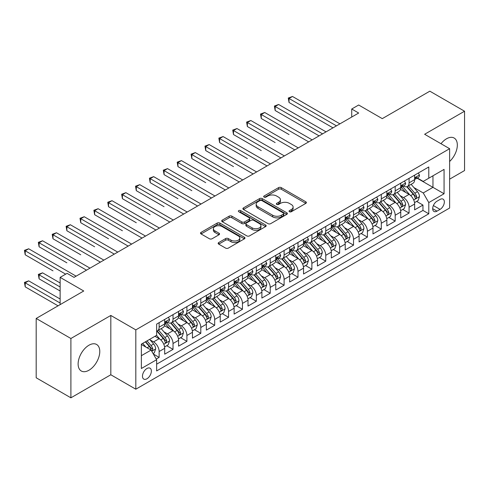 <?xml version="1.0" encoding="UTF-8"?>
<svg xmlns="http://www.w3.org/2000/svg" width="489" height="489" viewBox="0 0 489 489"><rect width="100%" height="100%" fill="white"/><g stroke="black" fill="none" stroke-linecap="round" stroke-linejoin="round"><path stroke-width="0.73" d="M289.427 211.737A1.351 0.776 0 0 0 291.334 211.737L305.814 203.375A1.925 1.112 0 0 0 306.377 202.587A1.925 1.112 0 0 0 305.814 201.798L281.279 187.635A1.925 1.112 0 0 0 278.553 187.635L264.072 195.997A1.351 0.776 0 0 0 263.675 196.547A1.351 0.776 0 0 0 264.072 197.098A1.351 0.776 0 0 0 265.979 197.098L267.856 196.016A6.168 3.564 0 0 1 276.578 196.016L278.62 197.195A6.168 3.564 0 0 1 280.429 199.714A6.168 3.564 0 0 1 278.62 202.232L276.75 203.314A1.351 0.776 0 0 0 276.352 203.864A1.351 0.776 0 0 0 276.75 204.414A1.351 0.776 0 0 0 278.657 204.414L280.533 203.332A6.168 3.564 0 0 1 289.256 203.332L291.297 204.512A6.168 3.564 0 0 1 293.107 207.03A6.168 3.564 0 0 1 291.297 209.549L289.427 210.631A1.351 0.776 0 0 0 289.03 211.181A1.351 0.776 0 0 0 289.427 211.737L289.427 210.631M88.949 370.24A15.318 8.845 120 0 0 98.955 356.744A15.318 8.845 120 0 0 96.608 344.47A15.318 8.845 120 0 0 88.949 345.228A15.318 8.845 120 0 0 78.943 358.724A15.318 8.845 120 0 0 81.29 370.998A15.318 8.845 120 0 0 88.949 370.24M449.623 161.474A15.318 8.845 120 0 0 454.159 138.039A15.318 8.845 120 0 0 446.5 138.797A15.318 8.845 120 0 0 440.992 143.717M146.92 378.779A6.284 3.631 120 0 0 151.028 373.241A6.284 3.631 120 0 0 150.062 368.205A6.284 3.631 120 0 0 146.92 368.517A6.284 3.631 120 0 0 142.812 374.054A6.284 3.631 120 0 0 143.778 379.091A6.284 3.631 120 0 0 146.92 378.779M218.724 242.562A1.925 1.112 0 0 0 218.155 243.351A1.925 1.112 0 0 0 218.724 244.133L225.606 248.106A1.925 1.112 0 0 0 228.332 248.106L244.414 238.821A1.925 1.112 0 0 0 244.977 238.039A1.925 1.112 0 0 0 244.414 237.251L219.879 223.088A1.925 1.112 0 0 0 217.153 223.088L201.071 232.373A1.925 1.112 0 0 0 200.508 233.155A1.925 1.112 0 0 0 201.071 233.944L209.384 238.742A1.925 1.112 0 0 0 212.11 238.742L218.993 234.769A1.925 1.112 0 0 0 219.555 233.986A1.925 1.112 0 0 0 218.993 233.198L214.873 230.814A5.159 2.977 0 0 1 213.363 228.711A5.159 2.977 0 0 1 216.541 225.961A5.159 2.977 0 0 1 222.165 226.609L238.314 235.93A5.159 2.977 0 0 1 239.824 238.039A5.159 2.977 0 0 1 236.639 240.79A5.159 2.977 0 0 1 231.022 240.142L228.332 238.589A1.925 1.112 0 0 0 225.606 238.589L218.724 242.562L218.724 244.133M449.623 179.163L464.55 170.545L464.55 111.223L429.837 91.18L382.276 118.638L358.675 105.007L351.732 109.016L358.675 113.026L74.022 277.367L67.079 273.357L60.135 277.367L60.135 304.623M70.899 338.498L70.899 397.82L110.82 374.77L110.82 315.448L70.899 338.498L36.186 318.455L83.741 290.998L60.135 277.367M110.82 315.448L135.814 329.879L449.623 148.699L449.623 208.027L135.814 389.201L135.814 329.879M464.55 111.223L424.629 134.267L449.623 148.699M267.99 223.638A1.925 1.112 0 0 0 270.717 223.638L286.798 214.353A1.925 1.112 0 0 0 287.367 213.565A1.925 1.112 0 0 0 286.798 212.776L262.269 198.613A1.925 1.112 0 0 0 259.543 198.613L243.461 207.898A1.925 1.112 0 0 0 242.892 208.687A1.925 1.112 0 0 0 243.461 209.469L267.99 223.638M239.298 212.024A1.351 0.776 0 0 1 240.661 212.214L240.661 210.612L265.606 225.013A1.925 1.112 0 0 1 266.169 225.802A1.925 1.112 0 0 1 265.606 226.584L249.524 235.875A1.925 1.112 0 0 1 246.798 235.875L222.263 221.706L222.263 220.136A1.925 1.112 0 0 0 221.7 220.924A1.925 1.112 0 0 0 222.263 221.706M222.263 220.136L229.145 216.162A1.925 1.112 0 0 1 231.872 216.162L241.823 221.902A1.925 1.112 0 0 0 244.549 221.902L249.115 219.268A1.925 1.112 0 0 0 249.677 218.479A1.925 1.112 0 0 0 249.115 217.697L238.754 211.713A1.351 0.776 0 0 1 238.363 211.162A1.351 0.776 0 0 1 239.194 210.447A1.351 0.776 0 0 1 240.661 210.612M70.899 397.82L36.186 377.777L36.186 318.455M156.26 359.036L159.139 357.373L153.375 354.048M150.099 339.892L153.583 341.903A7.855 4.535 60 0 1 159.139 351.524L164.695 348.315L164.695 354.17L173.027 349.36L166.706 345.711M163.986 331.872L167.47 333.889A7.855 4.535 60 0 1 173.027 343.504L178.577 340.301L178.577 346.151L186.908 341.34L180.594 337.697M177.868 323.859L181.358 325.87A7.855 4.535 60 0 1 186.908 335.491L192.464 332.282L192.464 338.137L200.796 333.327L194.475 329.678M191.755 315.839L195.239 317.85A7.855 4.535 60 0 1 200.796 327.471L206.352 324.268L206.352 330.118L214.683 325.307L208.363 321.658M205.643 307.825L209.127 309.837A7.855 4.535 60 0 1 214.683 319.458L220.233 316.249L220.233 322.104L228.565 317.294L222.25 313.645M219.524 299.806L223.015 301.817A7.855 4.535 60 0 1 228.565 311.438L234.121 308.235L234.121 314.085L242.452 309.274L236.132 305.625M233.412 291.792L236.896 293.803A7.855 4.535 60 0 1 242.452 303.424L248.009 300.215L248.009 306.071L256.34 301.261L250.02 297.612M247.3 283.773L250.784 285.784A7.855 4.535 60 0 1 256.34 295.405L261.89 292.202L261.89 298.052L270.221 293.241L263.907 289.592M261.181 275.759L264.671 277.77A7.855 4.535 60 0 1 270.221 287.391L275.778 284.182L275.778 290.038L284.109 285.228L277.789 281.578M275.069 267.74L278.553 269.751A7.855 4.535 60 0 1 284.109 279.372L289.665 276.169L289.665 282.019L297.997 277.208L291.676 273.559M288.956 259.726L292.44 261.737A7.855 4.535 60 0 1 297.997 271.358L303.547 268.149L303.547 273.999L311.878 269.194L305.564 265.545M302.838 251.707L306.328 253.718A7.855 4.535 60 0 1 311.878 263.339L317.434 260.136L317.434 265.985L325.766 261.175L319.445 257.526M316.725 243.687L320.209 245.704A7.855 4.535 60 0 1 325.766 255.325L331.322 252.116L331.322 257.966L339.647 253.155L333.333 249.512M330.607 235.674L334.097 237.685A7.855 4.535 60 0 1 339.647 247.306L345.203 244.097L345.203 249.952L353.535 245.142L347.221 241.493M344.494 227.654L347.979 229.671A7.855 4.535 60 0 1 353.535 239.292L359.091 236.083L359.091 241.933L367.422 237.122L361.102 233.479M358.382 219.64L361.866 221.651A7.855 4.535 60 0 1 367.422 231.273L372.973 228.063L372.973 233.919L381.304 229.109L374.99 225.46M372.263 211.621L375.754 213.638A7.855 4.535 60 0 1 381.304 223.253L386.86 220.05L386.86 225.9L395.191 221.089L388.871 217.446M386.151 203.607L389.635 205.618A7.855 4.535 60 0 1 395.191 215.239L400.748 212.03L400.748 217.886L409.079 213.076L409.079 207.22A7.855 4.535 -120 0 0 403.523 197.605L400.039 195.588M402.759 209.426L409.079 213.076M164.695 348.315A7.855 4.535 -120 0 0 159.139 338.694L154.97 336.291M178.577 340.301A7.855 4.535 -120 0 0 173.027 330.68L164.438 325.723M192.464 332.282A7.855 4.535 -120 0 0 186.908 322.661L178.32 317.703M206.352 324.268A7.855 4.535 -120 0 0 200.796 314.647L192.208 309.69M220.233 316.249A7.855 4.535 -120 0 0 214.683 306.627L206.095 301.67M234.121 308.235A7.855 4.535 -120 0 0 228.565 298.614L219.977 293.657M248.009 300.215A7.855 4.535 -120 0 0 242.452 290.594L233.864 285.637M261.89 292.202A7.855 4.535 -120 0 0 256.34 282.581L247.752 277.624M275.778 284.182A7.855 4.535 -120 0 0 270.221 274.561L261.633 269.604M289.665 276.169A7.855 4.535 -120 0 0 284.109 266.548L275.521 261.591M303.547 268.149A7.855 4.535 -120 0 0 297.997 258.528L289.409 253.571M317.434 260.136A7.855 4.535 -120 0 0 311.878 250.515L303.29 245.557M331.322 252.116A7.855 4.535 -120 0 0 325.766 242.495L317.178 237.538M345.203 244.097A7.855 4.535 -120 0 0 339.647 234.482L331.065 229.524M359.091 236.083A7.855 4.535 -120 0 0 353.535 226.462L344.947 221.505M372.973 228.063A7.855 4.535 -120 0 0 367.422 218.449L358.834 213.485M386.86 220.05A7.855 4.535 -120 0 0 381.304 210.429L372.722 205.472M400.748 212.03A7.855 4.535 -120 0 0 395.191 202.415L386.603 197.452M440.045 199.445L436.989 201.211A6.088 3.515 120 0 0 433.009 206.572A6.088 3.515 120 0 0 433.945 211.45A6.088 3.515 120 0 0 436.989 211.15L440.045 209.39A6.088 3.515 120 0 0 444.018 204.023A6.088 3.515 120 0 0 443.083 199.145A6.088 3.515 120 0 0 440.045 199.445M141.364 355.692L151.083 350.081L156.639 359.702L156.639 370.925L428.792 213.797L428.792 202.574L423.242 192.953L413.92 187.574M156.639 359.702L141.364 368.517L141.364 344.146L156.639 335.332L156.639 324.103L428.792 166.975L428.792 178.204L444.067 169.383L444.067 193.754L428.792 202.574M167.397 322.3L167.47 322.343A7.855 4.535 60 0 0 171.401 322.734L176.951 319.525A7.855 4.535 -120 0 0 178.577 315.931L178.577 311.438M181.285 314.286L181.358 314.323A7.855 4.535 60 0 0 185.282 314.714L190.838 311.505A7.855 4.535 -120 0 0 192.464 307.911L192.464 303.424M195.166 306.267L195.239 306.31A7.855 4.535 60 0 0 199.17 306.695L204.72 303.492A7.855 4.535 -120 0 0 206.352 299.898L206.352 295.405M209.054 298.247L209.127 298.29A7.855 4.535 60 0 0 213.051 298.681L218.607 295.472A7.855 4.535 -120 0 0 220.233 291.878L220.233 287.391M222.941 290.234L223.015 290.277A7.855 4.535 60 0 0 226.939 290.662L232.495 287.459A7.855 4.535 -120 0 0 234.121 283.864L234.121 279.372M236.823 282.214L236.896 282.257A7.855 4.535 60 0 0 240.826 282.648L246.377 279.439A7.855 4.535 -120 0 0 248.009 275.845L248.009 271.358M250.71 274.201L250.784 274.243A7.855 4.535 60 0 0 254.708 274.629L260.264 271.426A7.855 4.535 -120 0 0 261.89 267.831L261.89 263.339M264.598 266.181L264.671 266.224A7.855 4.535 60 0 0 268.595 266.615L274.152 263.406A7.855 4.535 -120 0 0 275.778 259.812L275.778 255.325M278.479 258.168L278.553 258.21A7.855 4.535 60 0 0 282.483 258.595L288.033 255.392A7.855 4.535 -120 0 0 289.665 251.792L289.665 247.306M292.367 250.148L292.44 250.191A7.855 4.535 60 0 0 296.365 250.582L301.921 247.373A7.855 4.535 -120 0 0 303.547 243.779L303.547 239.286M306.255 242.134L306.328 242.177A7.855 4.535 60 0 0 310.252 242.562L315.808 239.359A7.855 4.535 -120 0 0 317.434 235.759L317.434 231.273M320.136 234.115L320.209 234.158A7.855 4.535 60 0 0 324.14 234.549L329.69 231.34A7.855 4.535 -120 0 0 331.322 227.746L331.322 223.253M334.024 226.101L334.097 226.144A7.855 4.535 60 0 0 338.021 226.529L343.578 223.326A7.855 4.535 -120 0 0 345.203 219.726L345.203 215.239M347.911 218.082L347.979 218.125A7.855 4.535 60 0 0 351.909 218.516L357.465 215.307A7.855 4.535 -120 0 0 359.091 211.713L359.091 207.22M361.793 210.068L361.866 210.111A7.855 4.535 60 0 0 365.796 210.496L371.347 207.293A7.855 4.535 -120 0 0 372.973 203.693L372.973 199.206M375.68 202.049L375.754 202.091A7.855 4.535 60 0 0 379.678 202.483L385.234 199.274A7.855 4.535 -120 0 0 386.86 195.679L386.86 191.187M389.568 194.035L389.635 194.072A7.855 4.535 60 0 0 393.566 194.463L399.122 191.26A7.855 4.535 -120 0 0 400.748 187.66L400.748 183.173M156.639 364.189L422.961 210.429L422.961 205.056L414.629 209.867L414.629 204.017A7.855 4.535 -120 0 0 409.079 194.396L400.491 189.439M403.449 186.016L403.523 186.058A7.855 4.535 -120 0 0 407.453 186.45A7.855 4.535 -120 0 0 409.079 182.849L409.079 178.363M407.453 186.45L413.003 183.241A7.855 4.535 -120 0 0 414.629 179.646L414.629 175.154M159.139 322.661L159.139 327.153A7.855 4.535 60 0 1 157.513 330.747A7.855 4.535 60 0 1 156.639 331.065M157.513 330.747L163.069 327.538A7.855 4.535 -120 0 0 164.695 323.944L164.695 319.458M173.027 314.647L173.027 319.134A7.855 4.535 60 0 1 171.401 322.734M186.908 306.627L186.908 311.12A7.855 4.535 60 0 1 185.282 314.714M200.796 298.614L200.796 303.101A7.855 4.535 60 0 1 199.17 306.695M214.683 290.594L214.683 295.087A7.855 4.535 60 0 1 213.051 298.681M228.565 282.581L228.565 287.067A7.855 4.535 60 0 1 226.939 290.662M242.452 274.561L242.452 279.054A7.855 4.535 60 0 1 240.826 282.648M256.34 266.548L256.34 271.034A7.855 4.535 60 0 1 254.708 274.629M270.221 258.528L270.221 263.021A7.855 4.535 60 0 1 268.595 266.615M284.109 250.515L284.109 255.001A7.855 4.535 60 0 1 282.483 258.595M297.997 242.495L297.997 246.988A7.855 4.535 60 0 1 296.365 250.582M311.878 234.482L311.878 238.968A7.855 4.535 60 0 1 310.252 242.562M325.766 226.462L325.766 230.949A7.855 4.535 60 0 1 324.14 234.549M339.647 218.442L339.647 222.935A7.855 4.535 60 0 1 338.021 226.529M353.535 210.429L353.535 214.916A7.855 4.535 60 0 1 351.909 218.516M367.422 202.409L367.422 206.902A7.855 4.535 60 0 1 365.796 210.496M381.304 194.396L381.304 198.882A7.855 4.535 60 0 1 379.678 202.483M395.191 186.376L395.191 190.869A7.855 4.535 60 0 1 393.566 194.463M395.191 215.239L395.191 221.089M381.304 223.253L381.304 229.109M367.422 231.273L367.422 237.122M353.535 239.292L353.535 245.142M339.647 247.306L339.647 253.155M325.766 255.325L325.766 261.175M311.878 263.339L311.878 269.194M297.997 271.358L297.997 277.208M284.109 279.372L284.109 285.228M270.221 287.391L270.221 293.241M256.34 295.405L256.34 301.261M242.452 303.424L242.452 309.274M228.565 311.438L228.565 317.294M214.683 319.458L214.683 325.307M200.796 327.471L200.796 333.327M186.908 335.491L186.908 341.34M173.027 343.504L173.027 349.36M159.139 351.524L159.139 357.373M151.083 350.081L141.364 344.47M423.242 192.953L432.961 187.342L432.961 175.796L444.067 169.383M417.056 178.161L444.067 193.754M417.337 178.002L423.242 181.407L428.792 178.204M110.82 374.77L135.814 389.201M351.732 109.016L351.732 117.036M416.646 201.413L422.961 205.056M422.961 210.429L428.792 213.797M289.965 211.926L291.297 211.156A6.168 3.564 0 0 0 293.107 208.638L293.107 207.03M280.429 199.714L280.429 201.315A6.168 3.564 0 0 1 278.62 203.834L277.287 204.61M305.79 203.387L281.279 189.237A1.925 1.112 0 0 0 278.553 189.237L264.61 197.287M286.774 214.365L262.269 200.215A1.925 1.112 0 0 0 259.543 200.215L243.485 209.488M283.394 214.115A1.351 0.776 0 0 0 283.785 213.565A1.351 0.776 0 0 0 283.394 213.015L261.859 200.582A1.351 0.776 0 0 0 259.952 200.582L257.972 201.719A6.168 3.564 0 0 0 256.169 204.237A6.168 3.564 0 0 0 257.972 206.755L272.691 215.258A6.168 3.564 0 0 0 281.419 215.258L283.394 214.115L283.394 215.716A1.351 0.776 0 0 0 283.785 215.166L283.785 213.565M256.169 204.237L256.169 205.845A6.168 3.564 0 0 0 257.972 208.363L257.972 206.755M283.394 215.716L281.419 216.859A6.168 3.564 0 0 1 272.691 216.859L257.972 208.363M222.287 221.725L229.145 217.764L229.145 216.162M249.677 218.479L249.677 220.087A1.925 1.112 0 0 1 249.115 220.875L244.549 223.51A1.925 1.112 0 0 1 241.823 223.51L231.872 217.764A1.925 1.112 0 0 0 229.145 217.764M240.661 212.214L265.582 226.603M252.147 227.868A5.159 2.977 0 0 0 257.764 228.51A5.159 2.977 0 0 0 260.949 225.759A5.159 2.977 0 0 0 259.439 223.656L253.748 220.368A1.925 1.112 0 0 0 251.022 220.368L246.456 223.008A1.925 1.112 0 0 0 245.894 223.791A1.925 1.112 0 0 0 246.456 224.579L252.147 227.868L252.147 229.469A5.159 2.977 0 0 0 257.764 230.117A5.159 2.977 0 0 0 260.949 227.367L260.949 225.759M245.894 223.791L245.894 225.398A1.925 1.112 0 0 0 246.456 226.187L246.456 224.579M252.147 229.469L246.456 226.187M239.824 238.039L239.824 239.641A5.159 2.977 0 0 1 236.639 242.391A5.159 2.977 0 0 1 231.022 241.743L228.332 240.191A1.925 1.112 0 0 0 225.606 240.191L218.748 244.152M213.363 228.711L213.363 230.313A5.159 2.977 0 0 0 214.873 232.422L214.873 230.814M218.993 233.198L218.993 234.769L214.873 232.422M244.384 238.84L219.879 224.689A1.925 1.112 0 0 0 217.153 224.689L201.095 233.962M414.513 202.642L418.101 200.569L419.489 196.56A5.202 3.007 -120 0 0 417.465 191.676L411.121 184.329M409.849 194.903L402.6 186.511M405.723 192.458L401.512 187.587A12.469 7.201 -120 0 0 401.127 187.153M289.036 134.548L261.267 118.515L261.267 114.512L264.738 112.507L312.159 139.885M406.744 186.731L413.162 194.157A5.202 3.007 60 0 1 415.014 197.745L415.393 198.363L416.096 198.259L416.683 196.78A5.202 3.007 -120 0 0 414.825 193.198L408.48 185.851M407.123 186.609L414.018 194.591A2.653 1.528 60 0 1 414.684 195.631L416.683 196.78M418.309 173.033L419.489 175.074A5.202 3.007 60 0 1 418.413 177.379L415.778 178.901A5.202 3.007 -120 0 0 416.683 177.703L416.573 177.238M336.456 125.85L289.036 98.478L292.508 96.474L339.928 123.845M414.806 179.145L414.825 179.145A5.202 3.007 -120 0 0 415.778 178.901M416.011 177.311L416.683 177.703C416.353 176.92 415.797 177.238 415.014 178.662A5.202 3.007 60 0 1 414.629 179.402M332.985 127.855L289.036 102.482L289.036 98.478L288.272 98.032L292.508 96.474M289.036 102.482L288.272 98.032M400.632 210.655L404.22 208.583L405.607 204.579A5.202 3.007 -120 0 0 403.578 199.689L397.233 192.348M395.962 202.923L388.712 194.524M391.836 200.478L387.63 195.606A12.469 7.201 -120 0 0 387.245 195.172M275.154 142.568L247.379 126.535L247.379 122.525L250.851 120.52L298.272 147.898M392.856 194.744L399.275 202.177A5.202 3.007 60 0 1 401.133 205.759L401.506 206.376L402.209 206.279L402.795 204.799A5.202 3.007 -120 0 0 400.943 201.211L394.599 193.87M393.235 194.622L400.13 202.611A2.653 1.528 60 0 1 400.797 203.644L402.795 204.799M386.744 218.675L390.332 216.603L391.72 212.593A5.202 3.007 -120 0 0 389.696 207.709L383.352 200.362M382.08 210.936L374.825 202.544M377.954 208.491L373.743 203.62A12.469 7.201 -120 0 0 373.358 203.186M261.267 150.588L233.497 134.548L233.497 130.545L236.969 128.54L284.384 155.918M378.975 202.764L385.387 210.191A5.202 3.007 60 0 1 387.245 213.779L387.624 214.396L388.327 214.298L388.908 212.813A5.202 3.007 -120 0 0 387.056 209.231L380.711 201.884M379.348 202.642L386.243 210.625A2.653 1.528 60 0 1 386.915 211.664L388.908 212.813M372.856 226.688L376.444 224.616L377.832 220.612A5.202 3.007 -120 0 0 375.809 215.722L369.464 208.381M368.193 218.956L360.943 210.557M364.067 216.511L359.855 211.639A12.469 7.201 -120 0 0 359.47 211.205M247.379 158.601L219.61 142.568L219.61 138.558L223.082 136.553L270.503 163.931M365.087 210.777L371.506 218.21A5.202 3.007 60 0 1 373.358 221.792L373.737 222.409L374.44 222.312L375.026 220.832A5.202 3.007 -120 0 0 373.168 217.244L366.823 209.903M365.466 210.661L372.361 218.644A2.653 1.528 60 0 1 373.028 219.677L375.026 220.832M358.975 234.708L362.563 232.636L363.95 228.626A5.202 3.007 -120 0 0 361.921 223.742L355.576 216.395M354.305 226.969L347.056 218.577M350.179 224.524L345.974 219.653A12.469 7.201 -120 0 0 345.589 219.219M233.497 166.621L205.722 150.581L205.722 146.578L209.194 144.573L256.615 171.951M351.2 218.797L357.618 226.224A5.202 3.007 60 0 1 359.476 229.812L359.855 230.429L360.558 230.331L361.139 228.846A5.202 3.007 -120 0 0 359.287 225.264L352.942 217.917M351.579 218.675L358.474 226.658A2.653 1.528 60 0 1 359.14 227.697L361.139 228.846M404.427 181.046L405.607 183.094A5.202 3.007 60 0 1 404.531 185.392L401.891 186.914A5.202 3.007 -120 0 0 402.795 185.716L402.685 185.258M322.569 133.87L275.154 106.492L278.626 104.487L326.041 131.865M400.919 187.159L400.943 187.159A5.202 3.007 -120 0 0 401.891 186.914M402.123 185.331L402.795 185.716C402.471 184.934 401.915 185.258 401.133 186.682A5.202 3.007 60 0 1 400.748 187.421M319.097 135.875L275.154 110.502L275.154 106.492L274.39 106.052L278.626 104.487M275.154 110.502L274.39 106.052M390.54 189.066L391.72 191.107A5.202 3.007 60 0 1 390.644 193.412L388.003 194.934A5.202 3.007 -120 0 0 388.908 193.736L388.804 193.271M308.687 141.883L260.503 114.065L264.738 112.507M387.037 195.178L387.056 195.178A5.202 3.007 -120 0 0 388.003 194.934M388.242 193.344L388.908 193.736C388.584 192.953 388.028 193.271 387.245 194.695A5.202 3.007 60 0 1 386.86 195.435M261.267 118.515L260.503 114.065M376.652 197.079L377.832 199.127A5.202 3.007 60 0 1 376.756 201.425L374.122 202.953A5.202 3.007 -120 0 0 375.026 201.749L374.916 201.291M294.8 149.903L246.615 122.085L250.851 120.52M373.15 203.192L373.168 203.192A5.202 3.007 -120 0 0 374.122 202.953M374.354 201.364L375.026 201.749C374.696 200.967 374.14 201.291 373.358 202.715A5.202 3.007 60 0 1 372.973 203.455M247.379 126.535L246.615 122.085M362.771 205.099L363.95 207.14A5.202 3.007 60 0 1 362.875 209.445L360.234 210.967A5.202 3.007 -120 0 0 361.139 209.769L361.029 209.304M280.912 157.916L232.733 130.098L236.969 128.54M359.262 211.211L359.287 211.211A5.202 3.007 -120 0 0 360.234 210.967M360.466 209.384L361.139 209.769C360.815 208.986 360.259 209.304 359.476 210.728A5.202 3.007 60 0 1 359.091 211.468M233.497 134.548L232.733 130.098M345.087 242.721L348.675 240.655L350.063 236.645A5.202 3.007 -120 0 0 348.04 231.755L341.695 224.414M340.423 234.989L333.168 226.59M336.298 232.544L332.086 227.672A12.469 7.201 -120 0 0 331.701 227.238M219.61 174.634L191.841 158.601L191.841 154.591L195.313 152.586L242.727 179.964M337.318 226.81L343.73 234.243A5.202 3.007 60 0 1 345.589 237.825L345.967 238.443L346.67 238.345L347.257 236.865A5.202 3.007 -120 0 0 345.399 233.284L339.054 225.936M337.691 226.694L344.586 234.677A2.653 1.528 60 0 1 345.258 235.71L347.257 236.865M348.883 213.112L350.063 215.16A5.202 3.007 60 0 1 348.987 217.458L346.346 218.986A5.202 3.007 -120 0 0 347.257 217.782L347.147 217.324M267.031 165.936L218.846 138.118L223.082 136.553M345.381 219.225L345.399 219.225A5.202 3.007 -120 0 0 346.346 218.986M346.585 217.397L347.257 217.782C346.927 217 346.371 217.324 345.589 218.748A5.202 3.007 60 0 1 345.203 219.488M219.61 142.568L218.846 138.118M331.2 250.741L334.788 248.669L336.175 244.659A5.202 3.007 -120 0 0 334.152 239.775L327.807 232.428M326.536 243.002L319.286 234.61M322.41 240.557L318.205 235.686A12.469 7.201 -120 0 0 317.813 235.252M205.722 182.654L177.953 166.615L177.953 162.611L181.425 160.606L228.846 187.984M323.431 234.83L329.849 242.257A5.202 3.007 60 0 1 331.701 245.845L332.08 246.462L332.783 246.364L333.37 244.879A5.202 3.007 -120 0 0 331.511 241.297L325.167 233.95M323.81 234.708L330.705 242.691A2.653 1.528 60 0 1 331.371 243.73L333.37 244.879M334.996 221.132L336.175 223.173A5.202 3.007 60 0 1 335.099 225.478L332.465 227A5.202 3.007 -120 0 0 333.37 225.802L333.26 225.337M253.143 173.956L204.958 146.138L209.194 144.573M331.493 227.244L331.511 227.244A5.202 3.007 -120 0 0 332.465 227M332.697 225.417L333.37 225.802C333.04 225.019 332.483 225.337 331.701 226.762A5.202 3.007 60 0 1 331.322 227.507M205.722 150.581L204.958 146.138M317.318 258.754L320.906 256.688L322.294 252.679A5.202 3.007 -120 0 0 320.264 247.789L313.92 240.447M312.648 251.022L305.399 242.623M308.522 248.577L304.317 243.705A12.469 7.201 -120 0 0 303.932 243.271M191.841 190.667L164.066 174.634L164.066 170.624L167.538 168.619L214.958 195.997M309.543 242.844L315.961 250.276A5.202 3.007 60 0 1 317.819 253.858L318.198 254.476L318.901 254.378L319.482 252.899A5.202 3.007 -120 0 0 317.63 249.317L311.285 241.969M309.922 242.727L316.817 250.71A2.653 1.528 60 0 1 317.483 251.743L319.482 252.899M321.114 229.145L322.294 231.193A5.202 3.007 60 0 1 321.218 233.491L318.577 235.02A5.202 3.007 -120 0 0 319.482 233.821L319.372 233.357M239.255 181.969L191.077 154.151L195.313 152.586M317.606 235.264L317.63 235.264A5.202 3.007 -120 0 0 318.577 235.02M318.81 233.43L319.482 233.821C319.158 233.033 318.602 233.357 317.819 234.781A5.202 3.007 60 0 1 317.434 235.521M191.841 158.601L191.077 154.151M303.431 266.774L307.019 264.702L308.406 260.692A5.202 3.007 -120 0 0 306.383 255.808L300.038 248.461M298.767 259.036L291.517 250.643M294.641 256.591L290.429 251.719A12.469 7.201 -120 0 0 290.044 251.285M177.953 198.687L150.184 182.654L150.184 178.644L153.656 176.639L201.071 204.017M295.662 250.863L302.074 258.29A5.202 3.007 60 0 1 303.932 261.878L304.311 262.495L305.014 262.397L305.601 260.918A5.202 3.007 -120 0 0 303.742 257.33L297.398 249.983M296.034 250.741L302.929 258.724A2.653 1.528 60 0 1 303.602 259.763L305.601 260.918M307.226 237.165L308.406 239.207A5.202 3.007 60 0 1 307.33 241.511L304.69 243.033A5.202 3.007 -120 0 0 305.601 241.835L305.491 241.377M225.374 189.989L177.189 162.171L181.425 160.606M303.724 243.277L303.742 243.277A5.202 3.007 -120 0 0 304.69 243.033M304.928 241.45L305.601 241.835C305.27 241.053 304.714 241.37 303.932 242.795A5.202 3.007 60 0 1 303.547 243.54M177.953 166.615L177.189 162.171M289.543 274.794L293.131 272.721L294.525 268.712A5.202 3.007 -120 0 0 292.495 263.822L286.151 256.481M284.879 267.055L277.63 258.657M280.753 264.61L276.548 259.738A12.469 7.201 -120 0 0 276.157 259.304M164.066 206.7L136.297 190.667L136.297 186.657L139.768 184.653L187.189 212.03M281.774 258.883L288.192 266.309A5.202 3.007 60 0 1 290.044 269.891L290.423 270.509L291.126 270.411L291.713 268.932A5.202 3.007 -120 0 0 289.855 265.35L283.51 258.003M282.153 258.76L289.048 266.743A2.653 1.528 60 0 1 289.714 267.776L291.713 268.932M293.345 245.178L294.525 247.226A5.202 3.007 60 0 1 293.443 249.531L290.808 251.053A5.202 3.007 -120 0 0 291.713 249.855L291.603 249.39M211.486 198.002L163.308 170.184L167.538 168.619M289.836 251.297L289.855 251.297A5.202 3.007 -120 0 0 290.808 251.053M291.041 249.463L291.713 249.855C291.383 249.066 290.833 249.39 290.044 250.814A5.202 3.007 60 0 1 289.665 251.554M164.066 174.634L163.308 170.184M275.662 282.807L279.25 280.735L280.637 276.725A5.202 3.007 -120 0 0 278.608 271.841L272.263 264.494M270.992 275.069L263.742 266.676M266.866 272.624L262.66 267.752A12.469 7.201 -120 0 0 262.275 267.318M150.184 214.72L122.415 198.687L122.415 194.677L125.881 192.672L173.302 220.05M267.886 266.896L274.305 274.329A5.202 3.007 60 0 1 276.163 277.911L276.542 278.528L277.245 278.43L277.825 276.951A5.202 3.007 -120 0 0 275.973 273.363L269.628 266.016M268.265 266.774L275.16 274.757A2.653 1.528 60 0 1 275.827 275.796L277.825 276.951M279.457 253.198L280.637 255.24A5.202 3.007 60 0 1 279.561 257.544L276.921 259.066A5.202 3.007 -120 0 0 277.825 257.868L277.715 257.41M197.599 206.022L149.42 178.204L153.656 176.639M275.949 259.311L275.973 259.311A5.202 3.007 -120 0 0 276.921 259.066M277.153 257.483L277.825 257.868C277.501 257.086 276.945 257.403 276.163 258.834A5.202 3.007 60 0 1 275.778 259.573M150.184 182.654L149.42 178.204M261.774 290.827L265.362 288.754L266.749 284.745A5.202 3.007 -120 0 0 264.726 279.855L258.381 272.514M257.11 283.088L249.861 274.69M252.984 280.643L248.773 275.772A12.469 7.201 -120 0 0 248.388 275.338M136.297 222.733L108.527 206.7L108.527 202.691L111.999 200.686L159.414 228.063M254.005 274.916L260.417 282.342A5.202 3.007 60 0 1 262.275 285.931L262.654 286.542L263.357 286.444L263.944 284.965A5.202 3.007 -120 0 0 262.086 281.383L255.741 274.036M254.378 274.794L261.273 282.776A2.653 1.528 60 0 1 261.945 283.809L263.944 284.965M265.57 261.212L266.749 263.259A5.202 3.007 60 0 1 265.674 265.564L263.033 267.086A5.202 3.007 -120 0 0 263.944 265.888L263.834 265.423M183.717 214.035L135.532 186.217L139.768 184.653M262.067 267.33L262.086 267.33A5.202 3.007 -120 0 0 263.033 267.086M263.271 265.496L263.944 265.888C263.614 265.099 263.058 265.423 262.275 266.847A5.202 3.007 60 0 1 261.89 267.587M136.297 190.667L135.532 186.217M247.886 298.84L251.48 296.768L252.868 292.758A5.202 3.007 -120 0 0 250.839 287.874L244.494 280.527M243.222 291.102L235.973 282.709M239.097 288.657L234.891 283.785A12.469 7.201 -120 0 0 234.5 283.351M122.415 230.753L94.64 214.72L94.64 210.71L98.112 208.705L145.533 236.083M240.117 282.929L246.535 290.362A5.202 3.007 60 0 1 248.388 293.944L248.767 294.561L249.469 294.464L250.056 292.984A5.202 3.007 -120 0 0 248.198 289.396L241.859 282.055M240.496 282.807L247.391 290.79A2.653 1.528 60 0 1 248.057 291.829L250.056 292.984M251.688 269.231L252.868 271.273A5.202 3.007 60 0 1 251.786 273.577L249.152 275.099A5.202 3.007 -120 0 0 250.056 273.901L249.946 273.443M169.83 222.055L121.651 194.237L125.881 192.672M248.18 275.344L248.198 275.344A5.202 3.007 -120 0 0 249.152 275.099M249.384 273.516L250.056 273.901C249.726 273.119 249.176 273.437 248.388 274.867A5.202 3.007 60 0 1 248.009 275.607M122.415 198.687L121.651 194.237M237.801 277.251L238.98 279.292A5.202 3.007 60 0 1 237.905 281.597L235.264 283.119A5.202 3.007 -120 0 0 236.169 281.921L236.059 281.456M155.948 230.068L107.763 202.25L111.999 200.686M234.292 283.363L234.317 283.363A5.202 3.007 -120 0 0 235.264 283.119M235.496 281.53L236.169 281.921C235.845 281.132 235.288 281.456 234.506 282.88A5.202 3.007 60 0 1 234.121 283.62M108.527 206.7L107.763 202.25M223.913 285.264L225.093 287.306A5.202 3.007 60 0 1 224.017 289.61L221.376 291.132A5.202 3.007 -120 0 0 222.287 289.934L222.177 289.476M142.061 238.088L93.876 210.27L98.112 208.705M220.411 291.377L220.429 291.377A5.202 3.007 -120 0 0 221.376 291.132M221.615 289.549L222.287 289.934C221.957 289.152 221.401 289.47 220.618 290.9A5.202 3.007 60 0 1 220.233 291.64M94.64 214.72L93.876 210.27M234.005 306.86L237.593 304.788L238.98 300.778A5.202 3.007 -120 0 0 236.951 295.894L230.606 288.547M229.341 299.121L222.085 290.723M225.209 296.676L221.004 291.805A12.469 7.201 -120 0 0 220.618 291.371M108.527 238.766L80.758 222.733L80.758 218.724L84.224 216.725L131.645 244.097M226.23 290.949L232.648 298.376A5.202 3.007 60 0 1 234.506 301.964L234.885 302.575L235.588 302.477L236.169 300.998A5.202 3.007 -120 0 0 234.317 297.416L227.972 290.069M226.609 290.827L233.504 298.81A2.653 1.528 60 0 1 234.17 299.843L236.169 300.998M220.117 314.873L223.705 312.801L225.093 308.791A5.202 3.007 -120 0 0 223.07 303.907L216.725 296.56M215.453 307.135L208.204 298.742M211.327 304.69L207.116 299.818A12.469 7.201 -120 0 0 206.731 299.384M94.64 246.786L66.871 230.753L66.871 226.743L70.343 224.738L117.757 252.116M212.348 298.962L218.766 306.395A5.202 3.007 60 0 1 220.618 309.977L220.997 310.594L221.7 310.497L222.287 309.017A5.202 3.007 -120 0 0 220.429 305.429L214.084 298.088M212.721 298.84L219.622 306.823A2.653 1.528 60 0 1 220.288 307.862L222.287 309.017M206.236 322.893L209.824 320.821L211.211 316.811A5.202 3.007 -120 0 0 209.182 311.927L202.837 304.58M201.566 315.154L194.316 306.756M197.44 312.709L193.234 307.838A12.469 7.201 -120 0 0 192.843 307.404M80.758 254.8L52.983 238.766L52.983 234.757L56.455 232.758L103.876 260.13M198.461 306.982L204.879 314.409A5.202 3.007 60 0 1 206.731 317.997L207.11 318.614L207.813 318.51L208.4 317.031A5.202 3.007 -120 0 0 206.541 313.449L200.203 306.102M198.84 306.86L205.735 314.843A2.653 1.528 60 0 1 206.401 315.882L208.4 317.031M210.032 293.284L211.211 295.325A5.202 3.007 60 0 1 210.129 297.63L207.495 299.152A5.202 3.007 -120 0 0 208.4 297.954L208.29 297.489M128.173 246.101L79.994 218.283L84.224 216.725M206.523 299.396L206.541 299.396A5.202 3.007 -120 0 0 207.495 299.152M207.727 297.563L208.4 297.954C208.069 297.171 207.519 297.489 206.731 298.913A5.202 3.007 60 0 1 206.352 299.653M80.758 222.733L79.994 218.283M192.348 330.906L195.936 328.834L197.324 324.824A5.202 3.007 -120 0 0 195.294 319.94L188.956 312.593M187.684 323.168L180.429 314.775M183.558 320.729L179.347 315.851A12.469 7.201 -120 0 0 178.962 315.417M66.871 262.819L39.102 246.786L39.102 242.776L42.574 240.771L89.988 268.149M184.573 314.995L190.991 322.428A5.202 3.007 60 0 1 192.849 326.01L193.228 326.628L193.931 326.53L194.512 325.051A5.202 3.007 -120 0 0 192.66 321.462L186.315 314.121M184.952 314.873L191.847 322.856A2.653 1.528 60 0 1 192.513 323.895L194.512 325.051M196.144 301.297L197.324 303.345A5.202 3.007 60 0 1 196.248 305.643L193.607 307.165A5.202 3.007 -120 0 0 194.512 305.967L194.402 305.509M114.292 254.121L66.107 226.303L70.343 224.738M192.635 307.41L192.66 307.41A5.202 3.007 -120 0 0 193.607 307.165M193.84 305.582L194.512 305.967C194.188 305.185 193.632 305.503 192.849 306.933A5.202 3.007 60 0 1 192.464 307.673M66.871 230.753L66.107 226.303M178.461 338.926L182.049 336.854L183.436 332.844A5.202 3.007 -120 0 0 181.413 327.96L175.068 320.613M173.797 331.187L166.547 322.795M169.671 328.742L165.459 323.871A12.469 7.201 -120 0 0 165.074 323.437M52.983 270.833L25.214 254.8L25.214 250.796L28.686 248.791L76.107 276.163M170.692 323.015L177.11 330.442A5.202 3.007 60 0 1 178.962 334.03L179.341 334.647L180.044 334.543L180.63 333.064A5.202 3.007 -120 0 0 178.772 329.482L172.428 322.135M171.071 322.893L177.965 330.876A2.653 1.528 60 0 1 178.632 331.915L180.63 333.064M182.256 309.317L183.436 311.359A5.202 3.007 60 0 1 182.36 313.663L179.72 315.185A5.202 3.007 -120 0 0 180.63 313.987L180.52 313.522M100.404 262.135L52.219 234.317L56.455 232.758M178.754 315.429L178.772 315.429A5.202 3.007 -120 0 0 179.72 315.185M179.958 313.596L180.63 313.987C180.3 313.204 179.744 313.522 178.962 314.947A5.202 3.007 60 0 1 178.577 315.686M52.983 238.766L52.219 234.317M164.579 346.939L168.167 344.867L169.555 340.864A5.202 3.007 -120 0 0 167.525 335.974L161.181 328.626M159.909 339.207L156.59 335.356M155.783 336.762L155.245 336.132M60.135 282.978L42.574 272.838L39.102 274.842L39.102 278.852L60.135 290.998M156.804 331.029L163.222 338.461A5.202 3.007 60 0 1 165.074 342.043L165.453 342.661L166.156 342.563L166.743 341.084A5.202 3.007 -120 0 0 164.891 337.496L158.546 330.154M157.183 330.906L164.078 338.889A2.653 1.528 60 0 1 164.744 339.928L166.743 341.084M39.102 278.852L38.338 274.402L60.135 286.988M38.338 274.402L42.574 272.838M168.375 317.33L169.555 319.378A5.202 3.007 60 0 1 168.473 321.676L165.838 323.198A5.202 3.007 -120 0 0 166.743 322L166.633 321.542M86.516 270.154L38.338 242.336L42.574 240.771M164.866 323.443L164.891 323.443A5.202 3.007 -120 0 0 165.838 323.198M166.071 321.615L166.743 322C166.419 321.218 165.863 321.542 165.074 322.966A5.202 3.007 60 0 1 164.695 323.706M39.102 246.786L38.338 242.336M153.1 353.565L154.279 352.887L155.667 348.877A5.202 3.007 -120 0 0 153.638 343.993L149.646 339.366M145.918 347.098L142.702 343.376M141.902 344.776L141.364 344.158M60.135 299.011L28.686 280.857L25.214 282.862L25.214 286.866L58.05 305.827M145.343 341.854L149.334 346.475A5.202 3.007 60 0 1 151.193 350.063L151.572 350.68L152.275 350.576L152.855 349.097A5.202 3.007 -120 0 0 151.003 345.515L147.006 340.888M145.661 341.664L150.19 346.909A2.653 1.528 60 0 1 150.863 347.948L152.855 349.097M25.214 286.866L24.45 282.422L60.135 303.021M24.45 282.422L28.686 280.857M65.691 274.164L24.45 250.35L28.686 248.791M25.214 254.8L24.45 250.35M153.583 341.903L159.139 338.694M167.47 333.889L173.027 330.68M181.358 325.87L186.908 322.661M195.239 317.85L200.796 314.647M209.127 309.837L214.683 306.627M223.015 301.817L228.565 298.614M236.896 293.803L242.452 290.594M250.784 285.784L256.34 282.581M264.671 277.77L270.221 274.561M278.553 269.751L284.109 266.548M292.44 261.737L297.997 258.528M306.328 253.718L311.878 250.515M320.209 245.704L325.766 242.495M334.097 237.685L339.647 234.482M347.979 229.671L353.535 226.462M361.866 221.651L367.422 218.449M375.754 213.638L381.304 210.429M389.635 205.618L395.191 202.415M403.523 197.605L409.079 194.396M409.079 182.849L414.629 179.646M159.139 327.153L164.695 323.944M173.027 319.134L178.577 315.931M186.908 311.12L192.464 307.911M200.796 303.101L206.352 299.898M214.683 295.087L220.233 291.878M228.565 287.067L234.121 283.864M242.452 279.054L248.009 275.845M256.34 271.034L261.89 267.831M270.221 263.021L275.778 259.812M284.109 255.001L289.665 251.792M297.997 246.988L303.547 243.779M311.878 238.968L317.434 235.759M325.766 230.949L331.322 227.746M339.647 222.935L345.203 219.726M353.535 214.916L359.091 211.713M367.422 206.902L372.973 203.693M381.304 198.882L386.86 195.679M395.191 190.869L400.748 187.66M409.079 207.22L414.629 204.017M433.382 205.545L440.045 209.39M432.686 208.669L436.989 211.15M291.297 211.156L291.297 209.549M276.75 204.414L276.75 203.314M278.62 203.834L278.62 202.232M264.072 197.098L264.072 195.997M278.553 189.237L278.553 187.635M281.279 189.237L281.279 187.635M305.814 203.375L305.814 201.798M243.461 209.469L243.461 207.898M259.543 200.215L259.543 198.613M262.269 200.215L262.269 198.613M286.798 214.353L286.798 212.776M272.691 216.859L272.691 215.258M281.419 216.859L281.419 215.258M231.872 217.764L231.872 216.162M241.823 223.51L241.823 221.902M244.549 223.51L244.549 221.902M249.115 220.875L249.115 219.268M265.606 226.584L265.606 225.013M225.606 240.191L225.606 238.589M228.332 240.191L228.332 238.589M231.022 241.743L231.022 240.142M201.071 233.944L201.071 232.373M217.153 224.689L217.153 223.088M219.879 224.689L219.879 223.088M244.414 238.821L244.414 237.251M413.718 199.97L419.458 196.657M414.825 193.198L417.465 191.676M410.681 195.594L413.162 194.157M419.458 175.013L414.629 177.8M399.837 207.99L405.57 204.677M400.943 201.211L403.578 199.689M396.793 203.607L399.275 202.177M385.949 216.004L391.689 212.697M387.056 209.231L389.696 207.709M382.905 211.627L385.387 210.191M372.068 224.023L377.801 220.71M373.168 217.244L375.809 215.722M369.024 219.64L371.506 218.21M358.18 232.037L363.914 228.73M359.287 225.264L361.921 223.742M355.136 227.66L357.618 226.224M405.57 183.033L400.748 185.82M391.689 191.046L386.86 193.833M377.801 199.066L372.973 201.853M363.914 207.079L359.091 209.867M344.293 240.056L350.032 236.743M345.399 233.284L348.04 231.755M341.249 235.674L343.73 234.243M350.032 215.099L345.203 217.886M330.411 248.07L336.145 244.763M331.511 241.297L334.152 239.775M327.367 243.693L329.849 242.257M336.145 223.112L331.322 225.9M316.524 256.089L322.257 252.776M317.63 249.317L320.264 247.789M313.48 251.707L315.961 250.276M322.257 231.132L317.434 233.919M302.636 264.103L308.376 260.796M303.742 257.33L306.383 255.808M299.592 259.726L302.074 258.29M308.376 239.152L303.547 241.933M288.754 272.122L294.488 268.809M289.855 265.35L292.495 263.822M285.71 267.74L288.192 266.309M294.488 247.165L289.665 249.952M274.867 280.136L280.6 276.829M275.973 273.363L278.608 271.841M271.823 275.759L274.305 274.329M280.6 255.185L275.778 257.966M260.979 288.155L266.719 284.842M262.086 281.383L264.726 279.855M257.935 283.773L260.417 282.342M266.719 263.198L261.89 265.985M247.098 296.175L252.831 292.862M248.198 289.396L250.839 287.874M244.054 291.792L246.535 290.362M252.831 271.218L248.009 273.999M238.944 279.231L234.121 282.019M225.062 287.251L220.233 290.032M233.21 304.189L238.944 300.876M234.317 297.416L236.951 295.894M230.166 299.812L232.648 298.376M219.323 312.208L225.062 308.895M220.429 305.429L223.07 303.907M216.285 307.825L218.766 306.395M205.441 320.222L211.175 316.909M206.541 313.449L209.182 311.927M202.397 315.845L204.879 314.409M211.175 295.264L206.352 298.052M191.554 328.241L197.287 324.928M192.66 321.462L195.294 319.94M188.509 323.859L190.991 322.428M197.287 303.284L192.464 306.065M177.666 336.255L183.406 332.942M178.772 329.482L181.413 327.96M174.628 331.878L177.11 330.442M183.406 311.297L178.577 314.085M163.784 344.274L169.518 340.961M164.891 337.496L167.525 335.974M160.74 339.892L163.222 338.461M169.518 319.317L164.695 322.104M151.743 351.224L155.63 348.975M151.003 345.515L153.638 343.993M147.091 347.771L149.334 346.475"/></g></svg>

